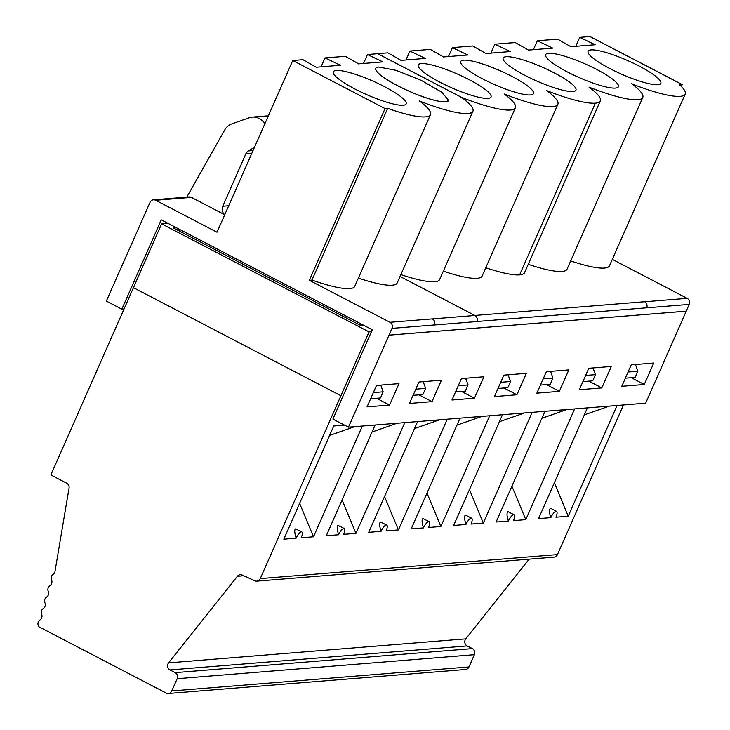 <?xml version="1.0" encoding="UTF-8"?>
<svg xmlns="http://www.w3.org/2000/svg" width="730" height="730" viewBox="0 0 730 730"><rect width="100%" height="100%" fill="white"/><g stroke="black" fill="none" stroke-linecap="round" stroke-linejoin="round"><path stroke-width="1.09" d="M391.983 328.372L434.432 324.941C435.299 322.341 434.633 320.324 432.425 318.873L389.966 322.295A4.544 4.216 85.4 0 1 391.983 328.372L348.447 427.178L332.898 419.084L372.291 329.759L161.248 219.839L121.855 309.155L124.045 308.982M121.855 309.155L106.334 301.079L150.033 202.356A4.544 4.216 85.4 0 1 155.654 200.257L191.369 197.374A4.544 4.216 -94.6 0 0 189.198 196.927L153.492 199.81M644.709 301.718L474.874 315.442A4.544 4.216 -94.6 0 1 476.891 321.51L476.873 321.556A4.544 4.216 -94.6 0 0 474.856 315.479L432.488 318.901M224.758 214.684A6.816 6.333 85.4 0 1 222.75 206.234L245.837 153.884A6.816 6.333 85.4 0 1 248.428 150.909L254.496 147.259M268.266 116.043A14.317 13.286 85.4 0 0 265.857 115.997L252.37 117.092A14.317 13.286 85.4 0 0 249.259 117.749L231.647 123.954A13.633 12.656 85.4 0 0 224.886 129.703L186.789 197.127M252.37 117.092A14.317 13.286 85.4 0 1 264.789 123.908M529.15 559.144L465.767 638.86A4.544 4.216 85.4 0 0 467.182 645.922L472.365 648.614A4.544 4.216 85.4 0 1 474.381 654.691L468.97 666.946A4.544 4.216 -94.6 0 1 465.521 669.492L168.32 693.5A4.544 4.216 -94.6 0 1 166.148 693.053L39 626.833A4.544 4.216 -94.6 0 1 39.967 619.952A4.544 4.216 -94.6 0 0 41.628 614.231A4.544 4.216 -94.6 0 1 43.289 608.519A4.544 4.216 -94.6 0 0 44.941 602.798A4.544 4.216 -94.6 0 1 46.601 597.085A4.544 4.216 -94.6 0 0 48.253 591.364A4.544 4.216 -94.6 0 1 49.914 585.652A4.544 4.216 -94.6 0 0 51.575 579.93A4.544 4.216 -94.6 0 1 53.226 574.209A4.544 4.216 -94.6 0 0 54.85 572.293L69.049 488.142A4.544 4.216 -94.6 0 0 66.695 483.196L50.854 474.938L133.444 287.675L340.919 395.733L133.444 287.675L161.595 223.836L369.07 331.894L260.263 578.607L557.464 554.59A4.544 4.216 85.4 0 1 554.015 557.136L256.814 581.144A4.544 4.216 -94.6 0 0 260.263 578.607M572.986 91.515A39.767 7.455 23.8 0 0 575.45 90.785A39.767 7.455 23.8 0 0 550.42 70.956A39.767 7.455 23.8 0 0 506.191 56.721A39.767 7.455 23.8 0 0 503.061 58.865A39.767 7.455 23.8 0 0 532.435 79.068A39.767 7.455 23.8 0 0 572.986 91.515M490.907 53.117L494.849 44.183L510.261 51.547L485.979 53.509L472.766 45.972L452.39 47.614L467.802 54.978L443.53 56.94L430.308 49.394L409.931 51.045L425.344 58.409L401.071 60.371L387.849 52.825L377.666 53.655L461.67 97.4A66.394 12.437 -156.2 0 0 515.398 107.766A66.394 12.437 -156.2 0 0 504.129 93.978A66.394 12.437 -156.2 0 0 557.857 104.344A66.394 12.437 -156.2 0 0 546.587 90.547A66.394 12.437 -156.2 0 0 595.351 103.158A66.394 12.437 -156.2 0 0 600.315 100.913A66.394 12.437 -156.2 0 0 589.046 87.116A66.394 12.437 -156.2 0 0 642.774 97.482A66.394 12.437 -156.2 0 0 631.505 83.685M570.678 260.929A66.394 12.437 -156.2 0 0 609.477 265.802L685.205 94.088A66.394 12.437 -156.2 0 0 679.593 84.826L682.221 84.616L589.931 36.546L579.739 37.367L595.151 44.731L570.878 46.693L557.665 39.146L547.564 39.967M682.221 84.616L589.931 36.546M589.949 36.5L682.24 84.571L681.382 86.514M528.246 264.315A66.394 12.437 23.8 0 0 567.037 269.188L642.774 97.482M485.788 267.746A66.394 12.437 23.8 0 0 519.614 274.872A66.394 12.437 23.8 0 0 524.587 272.618L600.315 100.913M443.329 271.177A66.394 12.437 23.8 0 0 482.119 276.049L557.857 104.344M400.87 274.608A66.394 12.437 23.8 0 0 439.67 279.48L515.398 107.766M474.874 315.442L400.049 276.469L474.856 315.479M389.026 335.17L686.246 311.162L689.156 304.401A4.544 4.216 -94.6 0 0 687.14 298.333L612.315 259.36M685.205 94.088A66.394 12.437 -156.2 0 1 631.486 83.731M609.714 68.492A39.767 7.455 23.8 0 0 660.34 83.968A39.767 7.455 23.8 0 0 627.471 60.48A39.767 7.455 23.8 0 0 587.96 52.04A39.767 7.455 23.8 0 0 609.714 68.492M494.849 44.183L515.225 42.541L528.447 50.078L552.72 48.116L537.307 40.752L547.491 39.931M567.274 71.878A39.767 7.455 23.8 0 0 617.909 87.354A39.767 7.455 23.8 0 0 585.031 63.866A39.767 7.455 23.8 0 0 545.52 55.434A39.767 7.455 23.8 0 0 567.274 71.878M439.907 82.171A39.767 7.455 23.8 0 0 490.533 97.647A39.767 7.455 23.8 0 0 457.664 74.159A39.767 7.455 23.8 0 0 418.153 65.718A39.767 7.455 23.8 0 0 439.907 82.171M482.357 78.74A39.767 7.455 23.8 0 0 532.991 94.216A39.767 7.455 23.8 0 0 500.114 70.728A39.767 7.455 23.8 0 0 460.603 62.287A39.767 7.455 23.8 0 0 482.357 78.74M321.081 66.831L325.023 57.907L340.435 65.271L316.163 67.233L302.941 59.687L292.757 60.508L217.02 232.222L155.654 200.257M224.731 214.748L191.369 197.374M397.43 85.638A39.767 7.455 23.8 0 0 445.583 101.844A39.767 7.455 23.8 0 0 448.567 100.503A39.767 7.455 23.8 0 0 448.576 100.475L445.601 101.808A39.767 7.455 23.8 0 1 403.197 88.467A39.767 7.455 23.8 0 1 375.804 68.355L375.786 68.401A39.767 7.455 23.8 0 0 397.43 85.638M448.585 100.457L441.924 92.263L421.201 80.355L396.217 70.363L378.797 67.014A39.767 7.455 23.8 0 0 375.804 68.355M378.797 67.014A39.767 7.455 23.8 0 0 375.695 69.149A39.767 7.455 23.8 0 0 405.041 89.343A39.767 7.455 23.8 0 0 445.601 101.808M358.403 278.084A66.394 12.437 -156.2 0 0 397.193 282.948L472.921 111.243A66.394 12.437 -156.2 0 0 461.652 97.446L377.647 53.692L367.455 54.513L382.867 61.886L358.594 63.848L345.381 56.301L335.28 57.113M367.455 54.513L363.522 63.446M472.921 111.243A66.394 12.437 -156.2 0 1 419.202 100.877M360.51 323.618L359.872 325.069M419.221 100.84A66.394 12.437 -156.2 0 1 430.49 114.628A66.394 12.437 -156.2 0 1 387.676 108.368L311.947 280.083A66.394 12.437 23.8 0 0 354.753 286.343L430.49 114.628M325.023 57.907L335.207 57.077M292.757 60.508L385.048 108.578L387.676 108.368M354.99 89.033A39.767 7.455 23.8 0 0 405.624 104.509A39.767 7.455 23.8 0 0 372.747 81.021A39.767 7.455 23.8 0 0 333.236 72.58A39.767 7.455 23.8 0 0 354.99 89.033M389.966 322.295L309.31 280.293L311.947 280.083M309.31 280.293L385.048 108.578M369.07 331.894L371.433 331.712M363.759 325.315L360.812 325.553L173.384 227.933L176.332 227.696M167.946 223.325L161.595 223.836M532.161 412.331L483.324 523.072L471.014 524.067A6.816 2.19 117.5 0 0 471.635 518.218A6.816 2.19 117.5 0 0 465.959 524.468L453.649 525.463L502.486 414.731M489.702 415.762L440.865 526.494L428.556 527.489A6.816 2.19 117.5 0 0 429.176 521.649L423.008 518.592C421.675 519.286 421.84 522.397 423.5 527.899L411.191 528.894L460.037 418.162M429.176 521.649A6.816 2.19 117.5 0 0 423.5 527.899M440.865 526.494L426.995 493.069M456.953 425.152L482.01 416.383M447.253 419.193L398.416 529.925L386.106 530.92A6.816 2.19 117.5 0 0 386.727 525.08L380.549 522.014C379.217 522.716 379.381 525.828 381.051 531.33L368.741 532.325L417.578 421.593M386.727 525.08A6.816 2.19 117.5 0 0 381.051 531.33M398.416 529.925L384.537 496.5M414.494 428.583L439.551 419.814M404.794 422.624L355.957 533.356L343.648 534.351A6.816 2.19 117.5 0 0 344.268 528.511L338.099 525.445C336.767 526.148 336.932 529.259 338.592 534.761L326.283 535.756L375.12 425.024M344.268 528.511A6.816 2.19 117.5 0 0 338.592 534.761M355.957 533.356L342.087 499.931M372.035 432.014L397.102 423.245M362.335 426.055L313.498 536.787L301.189 537.782A6.816 2.19 117.5 0 0 301.809 531.942L295.641 528.876C294.309 529.578 294.473 532.681 296.134 538.192L283.824 539.187L333.747 426.001L344.524 425.134M301.809 531.942A6.816 2.19 117.5 0 0 296.134 538.192M313.498 536.787L299.629 503.353M329.586 435.445L354.643 426.676M168.32 693.5A4.544 4.216 -94.6 0 0 171.769 690.954L177.171 678.699A4.544 4.216 -94.6 0 0 175.163 672.631L169.981 669.93A4.544 4.216 -94.6 0 1 168.557 662.867L237.414 576.28A4.544 4.216 -94.6 0 1 242.232 575.076L254.843 580.797A4.544 4.216 -94.6 0 0 256.814 581.144M432.005 401.628L409.503 403.444L418.965 382L441.467 380.184L432.005 401.628L419.011 394.857M474.464 398.197L451.961 400.013L461.424 378.569L483.926 376.753L474.464 398.197L461.46 391.426M559.372 391.335L536.869 393.151L546.332 371.707L568.834 369.891L559.372 391.335L546.378 384.564M516.922 394.766L494.42 396.582L503.873 375.138L526.376 373.322L516.922 394.766L503.919 387.995M389.555 405.059L367.053 406.875L376.507 385.431L399.009 383.615L389.555 405.059L376.552 398.288M409.931 51.045L405.999 59.979M452.39 47.614L448.448 56.548M686.182 311.144L388.99 335.152M686.246 311.162L645.667 403.17L348.447 427.178M601.83 387.904L579.328 389.729L588.791 368.276L611.293 366.46L601.83 387.904L588.827 381.133M644.289 384.473L621.787 386.298L631.24 364.845L653.742 363.029L644.289 384.473L631.286 377.702M550.566 371.369L552.984 378.076L543.175 378.87M552.984 378.076L550.265 384.254L540.446 385.048M623.466 404.958L557.464 554.59M617.069 405.478L568.232 516.21L554.362 482.776M587.404 407.869L538.558 518.61L550.867 517.616A6.816 2.19 117.5 0 1 556.543 511.365A6.816 2.19 117.5 0 1 555.922 517.205L568.232 516.21M574.62 408.909L525.783 519.641L511.903 486.207M544.945 411.3L496.108 522.032L508.418 521.038A6.816 2.19 117.5 0 1 514.093 514.787A6.816 2.19 117.5 0 1 513.473 520.636L525.783 519.641M499.402 421.721L524.468 412.961M466.032 515.334L465.466 515.161C464.134 515.864 464.298 518.966 465.959 524.468M483.324 523.072L469.454 489.638M541.861 418.29L566.918 409.53M508.491 511.903L507.916 511.73C506.583 512.971 506.748 516.073 508.418 521.038M550.94 508.472L550.374 508.299C549.033 509.54 549.197 512.642 550.867 517.616M584.319 414.859L609.377 406.099M537.307 40.752L533.365 49.686M579.739 37.367L575.806 46.291M415.808 389.163L425.617 388.369L422.898 394.538L413.08 395.332M458.257 385.732L468.076 384.938L465.357 391.116L455.538 391.901M500.716 382.301L510.535 381.507L507.806 387.685L497.997 388.479M373.349 392.594L383.168 391.8L380.44 397.969L370.63 398.762M425.617 388.369L423.199 381.653M468.076 384.938L465.649 378.231M510.535 381.507L508.107 374.8M383.168 391.8L380.741 385.084M180.237 229.722L179.598 231.164M177.016 229.822L177.655 228.38M582.905 381.617L592.723 380.823L595.443 374.645L593.015 367.938M595.443 374.645L585.624 375.439M628.083 372.008L637.892 371.223L635.465 364.507M637.892 371.223L635.164 377.392L625.364 378.186M434.414 324.987L476.873 321.556M228.691 205.76L222.75 206.234M687.14 298.333L644.69 301.764C646.899 303.215 647.565 305.231 646.698 307.832L689.156 304.401M519.614 274.872L595.351 103.158M253.045 150.535L248.428 150.909M251.786 153.4L245.837 153.884M476.891 321.51L646.716 307.795M243.756 575.769L237.414 576.28M465.767 638.86L168.557 662.867M467.182 645.922L169.981 669.93M175.163 672.631L472.365 648.614M474.381 654.691L177.171 678.699M468.97 666.946L171.769 690.954M471.635 518.218L466.041 515.307M556.543 511.365L550.958 508.445M514.093 514.787L508.5 511.876"/></g></svg>
